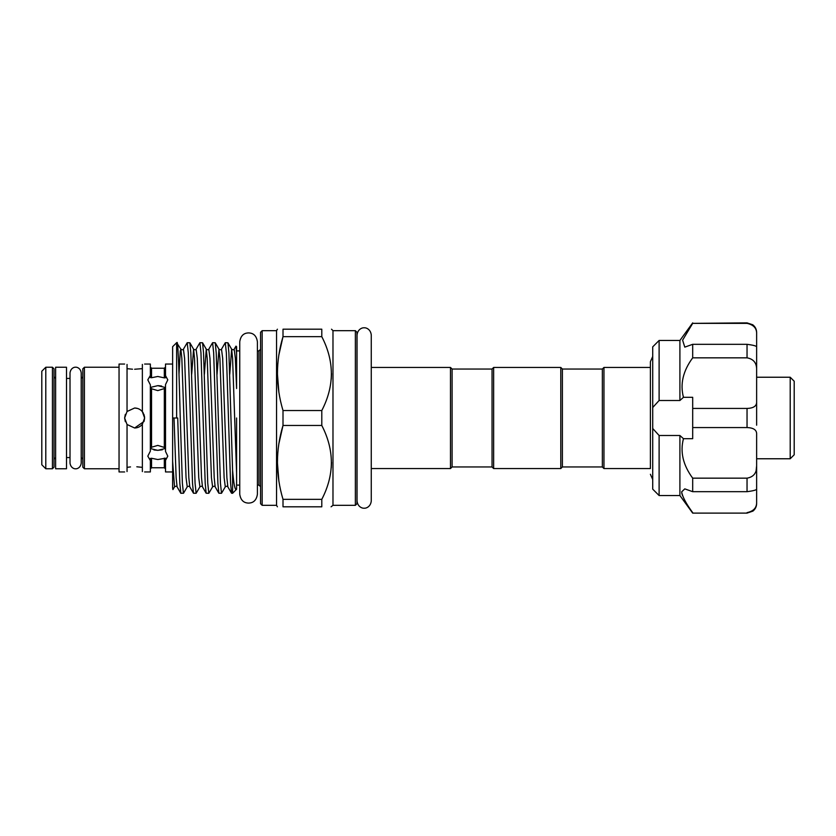 <?xml version="1.0" encoding="UTF-8"?>
<svg xmlns="http://www.w3.org/2000/svg" width="836" height="836" viewBox="0 0 836 836"><rect width="100%" height="100%" fill="white"/><g stroke="black" fill="none" stroke-linecap="round" stroke-linejoin="round"><path stroke-width="1.25" d="M66.504 367.244L66.504 468.756L55.625 468.756L55.625 367.244L66.504 367.244M652.717 483.73L652.717 428.492L659.113 435.504L659.113 495.539L652.717 489.144L652.717 483.73M692.689 513.116L747.039 513.116L692.689 513.116L679.908 495.539L679.908 435.504L683.461 438.691L692.689 438.691L692.689 408.438L747.039 408.438C753.685 408.208 756.883 405.941 756.632 401.635L756.632 425.19M692.689 512.635C686.105 503.648 682.427 496.709 681.653 491.85L684.788 488.872L692.689 491.683L692.689 478.161C683.043 465.088 679.971 451.931 683.461 438.691M681.81 493.282L682.51 495.612M679.908 400.496L679.908 340.461L659.113 340.461L659.113 400.496L679.908 400.496L683.461 397.309C679.961 384.111 683.033 370.954 692.689 357.839L692.689 344.317L684.788 347.128L682.604 340.158L692.689 323.365L747.039 322.884L752.734 324.755C755.253 326.709 756.559 329.279 756.632 332.467L756.632 334.055C756.883 328.37 753.685 324.807 747.039 323.365L692.689 323.365L747.039 322.884M692.689 491.683L747.039 491.683L747.039 478.161C753.685 476.969 756.883 472.842 756.632 465.788L756.172 470.177M747.039 512.635C753.685 511.183 756.883 507.619 756.632 501.945L756.632 488.935C756.883 489.906 753.685 490.816 747.039 491.683M756.632 410.81L756.632 332.467M790.208 377.235L794.2 381.226L794.2 454.774L790.208 458.765L790.208 377.235L756.632 377.235M602.359 466.958L602.359 369.042L603.958 367.443L603.958 468.557L602.359 466.958L562.388 466.958L562.388 369.042L560.789 367.443L493.648 367.443L493.648 468.557L492.049 466.958L492.049 369.042L452.088 369.042L450.489 367.443L371.268 367.443L371.268 334.954C370.536 328.517 365.102 327.472 364.162 327.837C363.211 327.472 357.777 328.517 357.045 334.954L357.045 501.046C357.777 507.483 363.211 508.528 364.162 508.163C365.102 508.528 370.536 507.483 371.268 501.046L371.268 334.954M602.359 369.042L562.388 369.042M492.049 466.958L452.088 466.958L452.088 369.042M492.049 369.042L493.648 367.443M562.388 466.958L560.789 468.557L560.789 367.443M560.789 468.557L493.648 468.557M142.36 364.412C145.359 363.932 145.359 363.932 142.36 364.412L142.36 411.667L144.618 418L144.106 421.166M143.991 421.49L134.627 427.99L127.041 424.5L127.041 471.567C123.853 472.068 123.853 472.068 127.041 471.567M125.337 421.689L124.637 418L127.041 424.5M124.637 364.047L119.046 364.047L119.046 471.953L124.637 471.953M127.041 364.433C123.853 363.932 123.853 363.932 127.041 364.433L127.041 411.5L124.637 418L125.327 414.342M119.046 367.244L84.405 367.244L84.405 468.756L82.806 467.157L82.806 418L82.806 459.163L81.207 457.564M54.026 368.843L54.026 467.157L52.428 468.756L52.428 367.244L54.026 368.843M82.806 418L82.806 368.843L84.405 367.244M45.792 468.756L41.8 464.764L41.8 371.236L45.792 367.244L45.792 468.756L52.428 468.756M172.634 364.047L165.518 364.047L165.518 375.636L167.785 379.847L165.518 384.591L165.518 451.409L167.785 456.153L165.518 460.364L165.518 458.232L157.795 459.528L151.546 458.264L150.355 458.441L150.355 460.573L147.805 456.153L150.355 451.147L150.355 384.853L147.805 379.847L150.355 375.427L150.355 364.047L144.618 364.047M150.355 449.005L151.546 447.229L157.795 445.4L164.326 447.427L165.518 449.277M132.548 369.209L127.041 368.666M127.041 467.334L130.52 466.916M127.041 411.5L134.627 408.01L137.522 408.438M144.116 421.145L144.618 418L142.36 424.333C140.333 426.705 137.762 427.927 134.627 427.99M165.518 386.723L164.326 388.573L157.795 390.6L151.546 388.771L150.355 386.995M151.546 377.736L157.795 376.472L164.326 377.872L164.326 368.237L151.546 368.237L151.546 377.736L150.355 377.558L150.355 375.427M150.438 387.402L157.795 385.657L165.267 387.486M153.929 449.946L157.795 450.343L150.438 448.598M355.363 330.669L356.962 332.268L356.962 503.732L355.363 505.331L355.363 330.669L332.979 330.669L331.505 329.196M258.961 350.901L258.961 485.099L260.56 486.698L260.56 332.268L262.159 330.669L262.159 505.331L260.56 503.732L260.56 349.302L258.961 350.901L257.404 350.901L257.404 341.746C256.224 333.877 251.385 332.989 248.574 332.906C245.763 332.989 240.925 333.877 239.744 341.746L239.744 494.254C240.925 502.122 245.763 503.011 248.574 503.094C251.385 503.011 256.224 502.122 257.404 494.254L257.404 341.746M262.159 505.331L276.549 505.331L276.549 330.669L277.406 329.196M283.007 410.539L283.007 425.461L321.797 425.461L321.797 410.539C334.536 385.981 334.536 361.361 321.797 336.657L321.797 329.196C334.536 329.196 334.536 329.196 321.797 329.196C334.536 329.196 334.536 329.196 321.797 329.196L283.007 329.196L283.007 336.657C275.608 361.152 275.608 385.783 283.007 410.539L321.797 410.539M283.007 329.196C275.608 329.196 275.608 329.196 283.007 329.196C275.608 329.196 275.608 329.196 283.007 329.196M278.869 392.126L277.406 373.598M278.91 354.809L283.007 336.657L321.797 336.657M355.363 505.331L332.979 505.331L332.979 330.669M331.505 373.598L331.275 379.126M172.895 489.562L172.634 487.931L172.968 489.541L174.536 486.824L172.634 461.273L172.634 346.7L176.636 342.708L176.636 418L177.702 418L179.813 483.208L180.879 493.292L183.533 493.209L187.222 486.824L186.052 477.69L181.83 358.31L180.879 349.176L180.262 351.057L178.998 374.267M236.588 418L236.588 489.238C235.146 491.16 233.808 484.859 232.586 470.323L228.907 352.792L227.946 342.791L231.635 349.176L229.754 374.267M236.588 489.238L232.586 493.292L231.53 493.209L230.579 483.208L226.347 352.792L225.292 342.708L227.946 342.791M225.292 342.708L221.498 349.176C221.143 349.939 220.296 349.939 218.948 349.176L217.067 374.267M221.498 493.292L218.844 493.209L217.882 483.208L213.661 352.792L212.595 342.708L215.26 342.791L216.21 352.792L220.443 483.208L221.498 493.292L225.292 486.824L224.121 477.69L219.899 358.31L218.948 349.176L215.26 342.791M212.595 342.708L208.801 349.176C208.446 349.939 207.6 349.939 206.262 349.176L204.381 374.267M208.812 493.292L206.147 493.209L205.196 483.208L200.964 352.792L199.909 342.708L202.573 342.791L203.524 352.792L207.756 483.208L208.812 493.292L212.605 486.824L211.435 477.69L207.203 358.31L206.262 349.176L202.573 342.791M199.909 342.708L196.115 349.176C195.76 349.939 194.913 349.939 193.576 349.176L191.684 374.267M196.126 493.292L193.461 493.209L192.51 483.208L188.278 352.792L187.222 342.708L189.876 342.791L190.838 352.792L195.06 483.208L196.126 493.292L199.919 486.824L198.749 477.69L194.516 358.31L193.576 349.176L189.876 342.791M187.222 342.708L183.429 349.176C183.074 349.939 182.227 349.939 180.879 349.176L176.636 342.708M232.586 493.292L232.586 470.323M176.636 344.453C177.901 332.874 179.04 371.968 180.262 418L182.373 483.208L183.429 493.292M452.088 466.958L450.489 468.557L450.489 367.443M603.958 468.557L650.398 468.557L650.398 361.727L650.398 367.443L603.958 367.443M178.643 364.548L178.465 359.929M172.634 487.931L172.634 461.273M321.797 499.343L283.007 499.343L283.007 506.804L321.797 506.804L321.797 499.343C334.536 474.796 334.536 450.165 321.797 425.461M278.869 480.93L277.406 462.402M278.91 443.613L283.007 425.461C275.608 449.956 275.608 474.587 283.007 499.343M331.505 462.402L331.275 467.93M283.007 506.804C275.608 506.804 275.608 506.804 283.007 506.804C275.608 506.804 275.608 506.804 283.007 506.804M331.066 506.804L332.979 505.331M321.797 506.804C334.536 506.804 334.536 506.804 321.797 506.804M236.588 353.68L236.003 346.125L236.588 346.7L236.588 388.521L235.355 358.31L234.184 349.176C233.829 349.939 232.983 349.939 231.635 349.176L232.586 358.31L236.588 473.051M236.003 346.125L234.184 349.176M176.636 418L172.634 418M165.267 448.514L157.795 450.343L162.341 449.778M161.651 386.054L158.412 385.668M164.326 377.872L165.518 377.767L165.518 375.636M142.036 411.291L143.405 413.235M143.949 414.416L144.586 417.185M134.627 408.01C137.762 408.072 140.333 409.295 142.36 411.667M136.822 466.791L142.36 467.355M142.36 471.588C145.349 472.068 145.349 472.068 142.36 471.588L142.36 424.333M142.36 368.645L134.627 369.251M150.355 460.573L150.355 471.953L144.618 471.953M165.518 460.364L165.518 471.953L172.634 471.953M749.244 323.636L753.069 325.622M756.632 501.945L756.632 491.85M692.689 427.562L747.039 427.562C753.685 427.792 756.883 430.059 756.632 434.365L756.632 489.008M747.039 344.317C753.685 345.184 756.883 346.094 756.632 347.065L756.632 370.212C756.883 363.148 753.685 359.031 747.039 357.839L747.039 344.317L692.689 344.317M692.689 357.839L747.039 357.839M692.689 478.161L747.039 478.161M659.113 435.504L679.908 435.504M683.461 397.309L692.689 397.309L692.689 408.438M659.113 400.496L652.717 407.508L652.717 346.856L659.113 340.461M652.717 407.508L652.717 428.492M81.207 418L81.207 463.165C80.455 468.588 75.919 469.027 75.616 468.756C75.533 469.006 70.851 468.766 70.015 463.165L70.015 372.835C70.851 367.234 75.533 366.994 75.616 367.244C75.919 366.973 80.455 367.412 81.207 372.835L81.207 418L81.207 378.436L82.806 376.837M164.326 447.427L164.326 388.573M151.546 388.771L151.546 447.229M225.292 486.824C226.64 486.061 227.486 486.061 227.841 486.824L226.89 477.69L222.669 358.31L221.498 349.176M212.605 486.824C213.943 486.061 214.8 486.061 215.145 486.824L214.204 477.69L209.972 358.31L208.801 349.176M199.919 486.824C201.257 486.061 202.103 486.061 202.458 486.824L201.518 477.69L197.286 358.31L196.115 349.176M187.222 486.824C188.57 486.061 189.417 486.061 189.772 486.824L188.821 477.69L184.599 358.31L183.429 349.176M174.536 486.824C175.884 486.061 176.73 486.061 177.086 486.824L176.135 477.69L174.024 418M151.546 458.264L151.546 467.763L164.326 467.763L164.326 458.128M747.039 427.562L747.039 408.438M679.908 495.539L659.113 495.539M652.717 356.47L650.398 361.727M55.625 457.564L54.026 459.163M70.015 378.436L66.504 378.436M52.428 367.244L45.792 367.244M276.549 330.669L262.159 330.669M239.744 350.901L236.588 350.901M450.489 468.557L371.268 468.557M258.961 485.099L257.404 485.099M239.744 485.099L236.588 485.099M227.841 486.824L231.53 493.209M215.145 486.824L218.844 493.209M202.458 486.824L206.147 493.209M189.772 486.824L193.461 493.209M177.086 486.824L180.775 493.209M276.549 505.331L277.406 506.804M164.326 368.237L165.518 367.046M151.546 368.237L150.355 367.046M70.015 457.564L66.504 457.564M119.046 468.756L84.405 468.756M55.625 378.436L54.026 376.837M164.326 467.763L165.518 468.954M151.546 467.763L150.355 468.954M650.398 474.273L652.717 479.53M790.208 458.765L756.632 458.765M747.039 513.116L752.922 511.109C755.326 509.155 756.559 506.626 756.632 503.533M679.908 340.461L692.689 322.884"/></g></svg>
